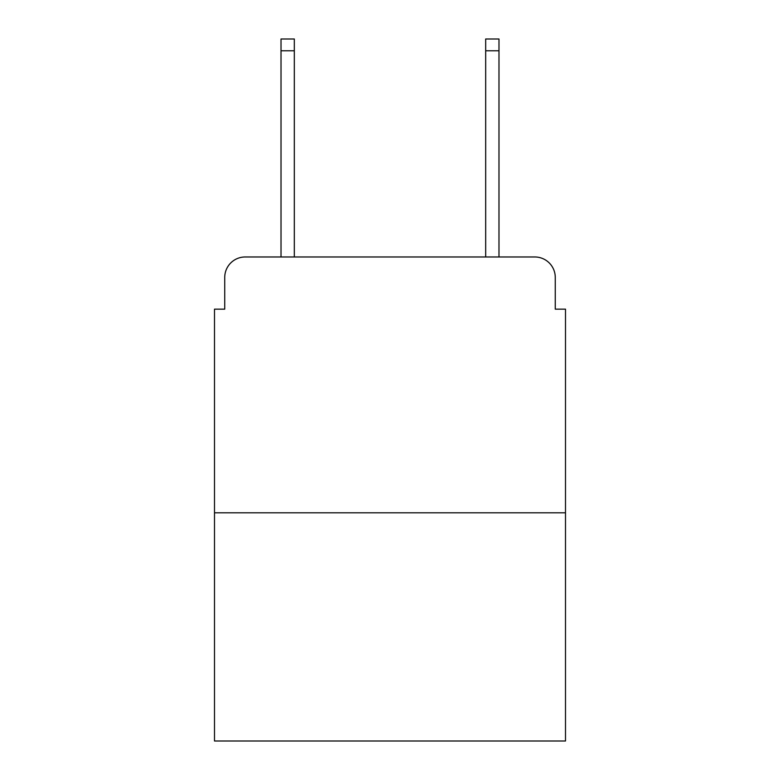 <?xml version="1.0" encoding="UTF-8"?>
<svg xmlns="http://www.w3.org/2000/svg" width="780" height="780" viewBox="0 0 780 780"><rect width="100%" height="100%" fill="white"/><g stroke="black" fill="none" stroke-linecap="round" stroke-linejoin="round"><path stroke-width="1.17" d="M224.737 277.436L224.737 309.153L224.737 277.436A20.465 20.465 0 0 1 245.203 256.971L281.014 256.971L281.014 39L294.323 39L294.323 256.971L485.677 256.971L485.677 39L498.985 39L498.985 256.971L534.797 256.971L245.203 256.971M565.5 512.801L214.5 512.801L214.5 741L565.5 741L565.5 309.153L555.262 309.153L555.262 277.436A20.465 20.465 0 0 0 534.797 256.971M214.5 512.801L214.5 309.153L224.737 309.153M555.262 309.153L555.262 277.436M281.014 50.768L294.323 50.768M498.985 50.768L485.677 50.768"/></g></svg>
